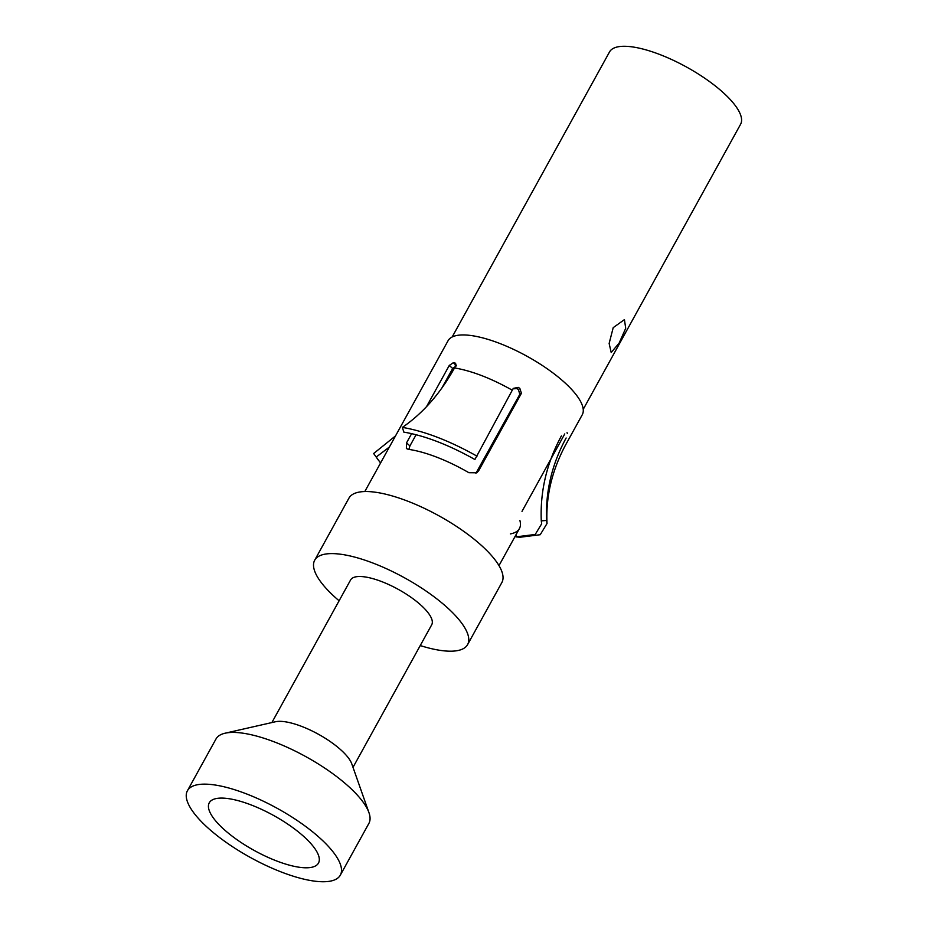 <?xml version="1.0" encoding="UTF-8"?>
<svg xmlns="http://www.w3.org/2000/svg" width="928" height="928" viewBox="0 0 928 928"><rect width="100%" height="100%" fill="white"/><g stroke="black" fill="none" stroke-linecap="round" stroke-linejoin="round"><path stroke-width="1.39" d="M253.518 805.875A62.373 19.998 28.9 0 1 319.313 859.084A62.373 19.998 28.9 0 1 274.236 860.012A62.373 19.998 -151.1 0 1 221.224 826.836A62.373 19.998 -151.1 0 1 212.21 799.959A62.373 19.998 -151.1 0 1 253.518 805.875M249.377 795.041A87.325 28.002 -151.1 0 0 187.421 790.737A87.325 28.002 -151.1 0 0 278.377 870.847A87.325 28.002 28.9 0 0 340.321 875.15A87.325 28.002 28.9 0 0 249.377 795.041M353.011 767.352L431.706 624.788A46.33 14.86 28.9 0 0 383.45 582.285A46.33 14.86 -151.1 0 0 350.575 580L271.881 722.564M225.075 733.213A87.325 28.002 -151.1 0 1 277.924 743.316A87.325 28.002 28.9 0 1 368.95 812.638L351.793 763.895A46.33 14.86 28.9 0 0 303.502 727.123A46.33 14.86 -151.1 0 0 275.454 721.752L225.075 733.213A87.325 28.002 -151.1 0 0 215.98 739.013L187.421 790.737M467.596 644.6L501.862 582.529A87.325 28.002 28.9 0 0 410.907 502.431A87.325 28.002 -151.1 0 0 348.951 498.127L314.696 560.199A87.325 28.002 -151.1 0 1 376.64 564.502A87.325 28.002 28.9 0 1 467.596 644.6A87.325 28.002 28.9 0 1 420.233 645.563M314.696 560.199A87.325 28.002 -151.1 0 0 339.103 600.776M364.808 491.538L448.062 340.727A76.63 24.569 28.9 0 1 527.023 356.259A76.63 24.569 28.9 0 1 582.239 414.804L565.593 444.953M613.211 327.642L624.44 319.603L625.704 328.315L619.127 343.116L611.192 352.489L609.139 343.453L613.211 327.642M452.168 336.98L609.522 51.933A74.855 24 -151.1 0 1 662.615 55.622A74.855 24 28.9 0 1 740.579 124.282L583.225 409.329M411.638 433.608L406.51 442.911L406.383 448.526L408.204 449.314A76.63 24.569 28.9 0 1 468.895 472.712L476.795 472.781L478.674 470.728L521.42 393.286L519.819 388.345A76.63 24.569 -151.1 0 0 518.184 387.37L513.254 388.403L474.904 459.511C448.723 444.86 425.024 435.731 403.819 432.112L402.392 427.39C423.006 413.192 440.394 393.368 454.546 367.929L455.532 366.154L454.569 362.848A76.63 24.569 -151.1 0 0 453.305 362.709L449.256 365.47L426.497 406.708M455.497 363.266L454.569 362.848L455.961 364.147M477.004 456.158C449.523 440.777 424.653 431.184 402.392 427.39M456.564 365.678L452.678 368.451L441.856 388.055M416.115 434.698L409.932 445.892L408.865 449.407M475.902 473.28L519.808 394.33L518.427 389.528A71.282 22.852 -151.1 0 0 516.908 388.612L513.01 388.832M518.184 387.37L516.908 388.612M395.525 435.893L373.648 453.514L380.561 463.002M389.389 447.018L376.234 457.028M373.648 453.514L378.786 460.717M368.95 812.638A87.325 28.002 28.9 0 1 368.88 823.426L340.321 875.15M516.154 534.505L515.933 536.871L535.201 534.47L541.674 523.798L541.279 520.863C540.061 491.237 546.766 462.921 561.394 435.928M541.279 520.863L546.604 520.457L547.01 523.531L540.224 534.725L520.028 537.242L515.933 536.883M546.604 520.457C545.374 491.701 551.882 464.209 566.138 437.993M567.333 433.469A76.63 24.569 -151.1 0 0 567.066 432.657M564.746 433.933L522 511.374M519.924 520.573A76.63 24.569 28.9 0 1 519.413 528.589A76.63 24.569 28.9 0 1 510.377 533.902M454.546 367.929C471.772 370.864 491.005 378.276 512.268 390.178M453.305 362.709L455.926 365.098M449.256 365.47L452.678 368.451M406.51 442.911L409.932 445.892M478.674 470.728L477.062 471.772M521.42 393.286L519.808 394.33M519.819 388.345L518.427 389.528M498.986 565.616L519.413 528.589M565.593 444.941C551.882 470.647 545.699 496.84 547.033 523.543"/></g></svg>
